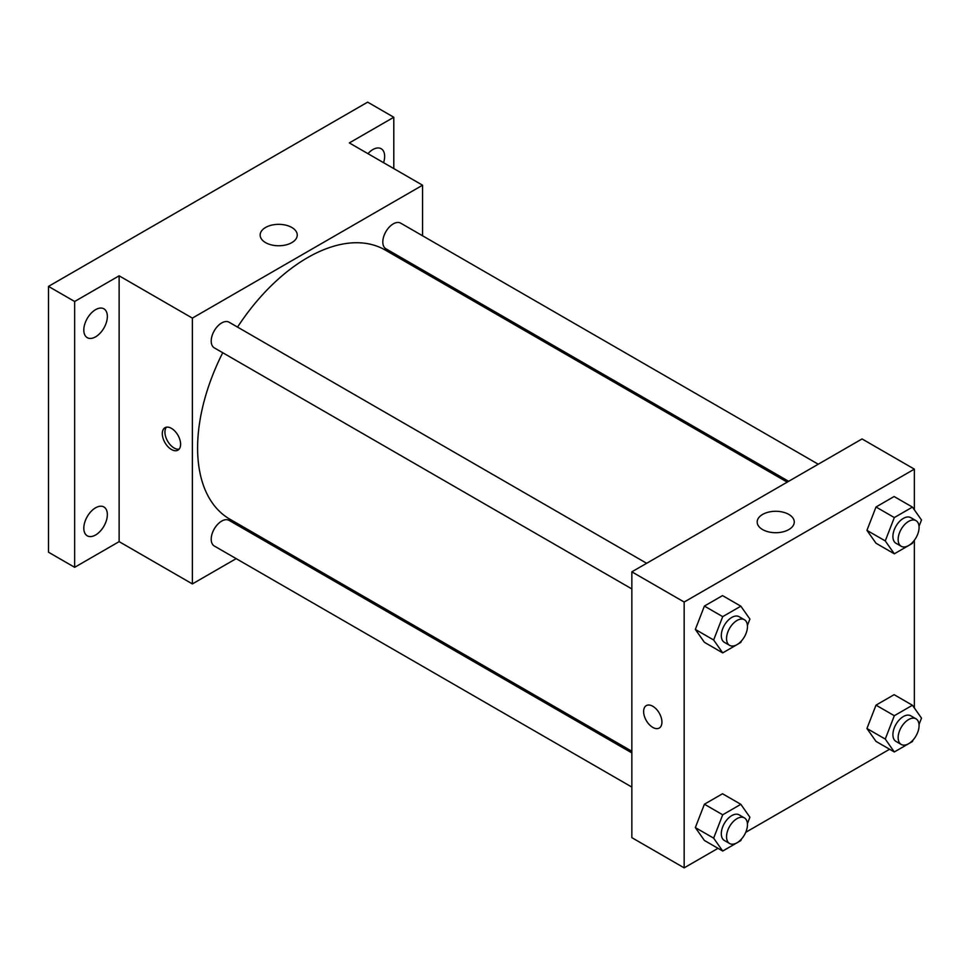 <?xml version="1.0" encoding="UTF-8"?>
<svg xmlns="http://www.w3.org/2000/svg" width="970" height="970" viewBox="0 0 970 970"><rect width="100%" height="100%" fill="white"/><g stroke="black" fill="none" stroke-linecap="round" stroke-linejoin="round"><path stroke-width="1.45" d="M236.171 558.635L192.375 583.928L119.128 541.636L74.654 567.317L48.5 552.209L48.5 286.392L367.642 102.141L393.796 117.249L393.796 168.598M267.199 540.726L265.768 541.551M95.581 534.991A16.648 9.615 -60 0 1 87.264 535.816A16.648 9.615 -60 0 1 84.705 522.478A16.648 9.615 -60 0 1 95.581 507.807A16.648 9.615 -60 0 1 103.911 506.983A16.648 9.615 -60 0 1 106.457 520.32A16.648 9.615 -60 0 1 95.581 534.991M95.581 336.845A16.648 9.615 -60 0 1 87.264 337.669A16.648 9.615 -60 0 1 84.705 324.32A16.648 9.615 -60 0 1 95.581 309.66A16.648 9.615 -60 0 1 103.911 308.836A16.648 9.615 -60 0 1 106.457 322.173A16.648 9.615 -60 0 1 95.581 336.845M119.128 541.636L119.128 275.819L74.654 301.5L48.5 286.392M74.654 567.317L74.654 301.5M192.375 583.928L192.375 318.111L119.128 275.819M192.375 318.111L422.568 185.209L349.333 142.917L393.796 117.249M265.574 242.621A18.551 10.718 180 0 1 260.142 235.043A18.551 10.718 180 0 1 278.705 224.337A18.551 10.718 180 0 1 297.256 235.043A18.551 10.718 180 0 1 285.798 244.949A18.551 10.718 180 0 1 265.574 242.621M367.933 153.66A16.648 9.615 -60 0 1 372.868 149.562A16.648 9.615 -60 0 1 381.198 148.737A16.648 9.615 -60 0 1 383.562 162.681M222.736 352.728A155.382 89.713 120 0 0 197.601 447.995A155.382 89.713 120 0 0 229.781 519.132L631.846 751.253M787.228 482.138L385.163 250.005A155.382 89.713 120 0 0 237.541 327.096M422.568 185.209L422.568 235.783M422.568 269.951L422.568 271.6M818.243 464.218L400.671 223.136A14.792 8.548 120 0 0 389.273 227.101A14.792 8.548 120 0 0 382.81 241.991A14.792 8.548 120 0 0 385.878 248.769L788.646 481.314M631.846 752.902L229.065 520.369A14.792 8.548 120 0 0 217.668 524.333A14.792 8.548 120 0 0 211.205 539.223A14.792 8.548 120 0 0 214.273 545.989L631.846 787.082M631.846 588.923L214.273 347.842A14.792 8.548 -60 0 1 214.273 330.758A14.792 8.548 -60 0 1 229.065 322.21L646.638 563.291M180.602 444.224A12.949 7.481 60 0 1 177.922 450.153A12.949 7.481 60 0 1 164.973 442.672A12.949 7.481 60 0 1 164.973 427.721A12.949 7.481 60 0 1 174.952 431.189A12.949 7.481 60 0 1 180.602 444.224M179.098 449.158A12.949 7.481 60 0 1 167.616 441.156A12.949 7.481 60 0 1 166.428 427.2M718.006 848.326L684.165 867.859L631.846 837.656L631.846 571.839L862.051 438.937L914.358 469.14L914.358 509.844M889.611 749.24L745.748 832.308M876.007 543.236L866.937 530.347L876.007 506.995L894.122 496.531L876.007 506.995L866.937 530.347L876.007 543.236L894.316 553.809L885.258 540.92L894.316 517.568L912.443 507.104L921.5 519.993L919.026 526.358M704.402 840.469L695.344 827.58L704.402 804.215L722.529 793.751L704.402 804.215L695.344 827.58L704.402 840.469L722.711 851.042L713.653 838.153L722.711 814.788L740.837 804.324L749.895 817.225L747.421 823.591M914.358 540.241L914.358 707.991M684.165 867.859L684.165 602.043L914.358 469.14M876.007 741.395L866.937 728.506L876.007 705.141L894.122 694.678L876.007 705.141L866.937 728.506L876.007 741.395L894.316 751.968L885.258 739.067L894.316 715.714L912.443 705.251L921.5 718.139L919.026 724.517M704.402 642.31L695.344 629.421L704.402 606.068L722.529 595.604L704.402 606.068L695.344 629.421L704.402 642.31L722.711 652.883L713.653 639.994L722.711 616.641L740.837 606.177L749.895 619.066L747.421 625.444M684.165 602.043L631.846 571.839M762.602 529.571A18.551 10.718 180 0 1 757.17 522.005A18.551 10.718 180 0 1 775.721 511.287A18.551 10.718 180 0 1 794.272 522.005A18.551 10.718 180 0 1 782.826 531.899A18.551 10.718 180 0 1 762.602 529.571M661.928 722.116A12.949 7.481 60 0 1 659.248 728.046A12.949 7.481 60 0 1 646.299 720.564A12.949 7.481 60 0 1 646.299 705.614A12.949 7.481 60 0 1 656.278 709.082A12.949 7.481 60 0 1 661.928 722.116M659.248 728.046A12.949 7.481 60 0 1 646.299 720.564A12.949 7.481 60 0 1 646.299 705.614M741.395 640.988L740.837 642.419L722.711 652.883M744.402 619.733L739.176 616.714A14.792 8.548 120 0 0 727.767 620.679A14.792 8.548 120 0 0 721.304 635.568A14.792 8.548 120 0 0 724.372 642.346L729.61 645.365A14.792 8.548 120 0 0 744.402 636.829A14.792 8.548 120 0 0 744.402 619.733A14.792 8.548 120 0 0 733.005 623.698A14.792 8.548 120 0 0 726.542 638.599A14.792 8.548 120 0 0 729.61 645.365M713.653 639.994L695.344 629.421M722.711 616.641L704.402 606.068M740.837 606.177L722.529 595.604M913 541.915L912.443 543.346L894.316 553.809M916.007 520.66L910.769 517.64A14.792 8.548 120 0 0 899.372 521.605A14.792 8.548 120 0 0 892.909 536.495A14.792 8.548 120 0 0 895.977 543.273L901.215 546.292A14.792 8.548 120 0 0 916.007 537.756A14.792 8.548 120 0 0 916.007 520.66A14.792 8.548 120 0 0 904.61 524.625A14.792 8.548 120 0 0 898.147 539.514A14.792 8.548 120 0 0 901.215 546.292M885.258 540.92L866.937 530.347M894.316 517.568L876.007 506.995M912.443 507.104L894.122 496.531M741.395 839.135L740.837 840.578L722.711 851.042M744.402 817.892L739.176 814.873A14.792 8.548 120 0 0 727.767 818.838A14.792 8.548 120 0 0 721.304 833.727A14.792 8.548 120 0 0 724.372 840.493L729.61 843.524A14.792 8.548 120 0 0 744.402 834.976A14.792 8.548 120 0 0 744.402 817.892A14.792 8.548 120 0 0 733.005 821.857A14.792 8.548 120 0 0 726.542 836.746A14.792 8.548 120 0 0 729.61 843.524M713.653 838.153L695.344 827.58M722.711 814.788L704.402 804.215M740.837 804.324L722.529 793.751M913 740.061L912.443 741.504L894.316 751.968M916.007 718.818L910.769 715.799A14.792 8.548 120 0 0 899.372 719.764A14.792 8.548 120 0 0 892.909 734.654A14.792 8.548 120 0 0 895.977 741.419L901.215 744.451A14.792 8.548 120 0 0 916.007 735.903A14.792 8.548 120 0 0 916.007 718.818A14.792 8.548 120 0 0 904.61 722.783A14.792 8.548 120 0 0 898.147 737.673A14.792 8.548 120 0 0 901.215 744.451M885.258 739.067L866.937 728.506M894.316 715.714L876.007 705.141M912.443 705.251L894.122 694.678"/></g></svg>
